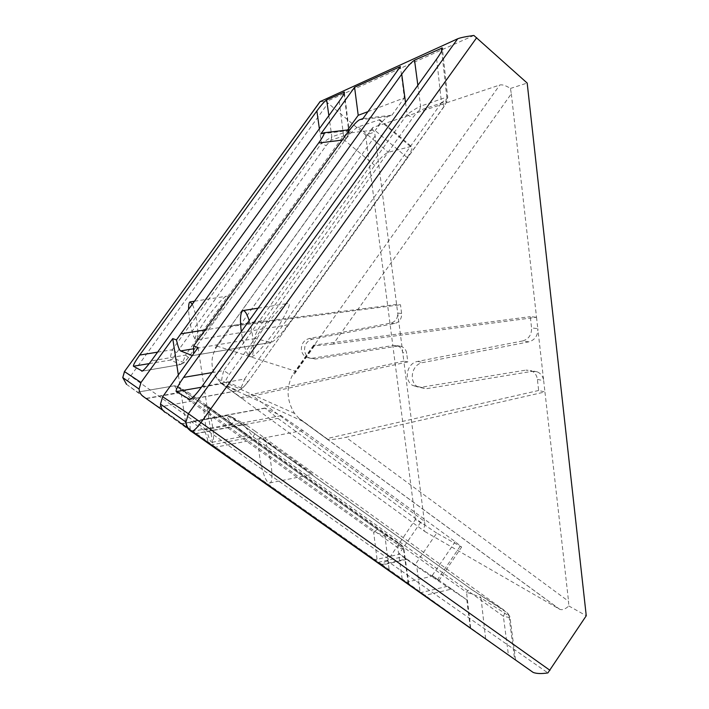 <?xml version="1.0" encoding="UTF-8"?>
<svg xmlns="http://www.w3.org/2000/svg" width="709" height="709" viewBox="0 0 709 709"><rect width="100%" height="100%" fill="white"/><g stroke="black" fill="none" stroke-linecap="round" stroke-linejoin="round"><path stroke-width="0.53" stroke-dasharray="3.54 2.66" d="M374.981 136.199L240.803 324.305L396.561 304.453L400.496 304.773L401.613 313.475C401.808 318.758 399.522 322.108 394.753 323.526L312.625 339.106C307.006 340.763 304.321 344.645 304.595 350.725C305.145 354.048 306.829 356.512 309.647 358.107L315.39 359.055L397.66 346.089L401.232 346.382C404.307 347.552 406.133 349.865 406.7 353.312L407.808 361.927L403.829 361.129L374.618 132.096C372.579 129.862 371.924 128.338 372.659 127.531L215.244 347.853L215.704 348.465C210.307 358.657 210.777 368.751 217.122 378.766L222.502 384.375L424.842 531.52C423.503 530.483 423.557 528.329 425.01 525.05L415.332 519.608L387.327 561.014L547.88 672.921M401.613 313.475L397.669 313.086C397.864 318.323 395.595 321.638 390.863 323.047L309.372 338.477C303.789 340.125 301.139 343.962 301.405 349.998C301.954 353.295 303.62 355.732 306.421 357.309L312.111 358.258L393.752 345.416L397.297 345.708C400.355 346.869 402.163 349.165 402.73 352.586L406.7 353.312M263.252 438.694C269.748 446.138 275.119 483.263 269.704 482.971L268.472 482.616C262.02 478.947 255.054 438.259 260.708 437.223L283.591 454.265L312.766 474.277L291.204 458.147L260.708 437.223M206.824 406.08C211.326 411.769 215.855 442.691 212.159 442.274L211.504 442.079C207.25 439.828 201.507 406.496 205.14 405.114L247.884 435.512C252.98 438.596 208.322 406.674 206.824 406.08L205.14 405.114M511.322 93.783L536.527 317.277L333.248 344.087L511.322 93.783L510.436 88.457C505.925 85.559 502.38 84.406 499.801 85L372.659 127.531M473.869 35.45L326.184 101.591L365.622 134.985L374.618 132.096M510.436 88.457L527.186 83.068M424.842 531.52L559.835 609.359C562.485 610.254 565.463 609.111 568.795 605.947L568.547 601.285L345.921 437.302L544.946 391.953L568.547 601.285M537.395 379.377L543.679 380.715L544.946 391.953L538.654 390.491L537.395 379.377C536.775 375.158 534.666 372.243 531.059 370.63L526.025 370.089L532.193 371.33L426.082 388.745L417.654 386.91C408.287 381.247 411.876 364.169 422.786 362.591L528.834 341.844C534.985 339.966 537.971 335.579 537.812 328.675L543.679 380.715C543.05 376.444 540.923 373.501 537.28 371.87L532.193 371.33M536.527 317.277L537.812 328.675L531.564 327.921L530.279 316.648L536.527 317.277M568.795 605.947L586.254 615.766M263.899 320.371L374.76 165.374C380.139 158.178 384.668 153.809 388.337 152.258L411.362 146.408C412.975 147.428 411.583 151.15 407.188 157.575L288.049 324.828C280.578 334.994 274.95 340.861 271.157 342.42L255.196 338.521C253.822 336.819 256.72 330.775 263.899 320.371L205.442 329.862M424.363 521.248L403.829 361.129L251.066 394.629L424.363 521.248L425.01 525.05M365.622 134.985L415.332 519.608M320.043 101.635L326.184 101.591M436.7 533.079L420.685 522.311L277.946 418.363L264.882 408.047L281.127 415.687L302.92 430.514L455.205 541.703L461.648 547.056L436.7 533.079L415.084 564.789L399.202 553.729L399.814 554.163L374.707 559.844L470.253 627.633L165.091 412.416L191.111 431.364M387.327 561.014C382.94 562.467 381.256 563.726 382.293 564.781L532.326 671.955M514.637 659.335L181.043 423.814L514.637 659.335L508.973 615.944L509.904 616.653C510.551 617.636 508.371 617.495 503.363 616.245C505.03 613.329 505.207 611.273 503.895 610.068L255.01 431.081C255.683 431.852 255.027 433.757 253.051 436.788C248.274 430.212 244.791 426.136 242.584 424.567L246.998 425.542L231.223 416.635L236.212 420.402L471.645 589.498L503.895 610.068M377.321 561.324L137.457 392.13L377.321 561.324L373.608 531.954C378.898 533.505 382.692 534.941 384.969 536.288L383.392 533.593L401.711 545.283L403.82 548.447C404.183 549.076 402.171 548.81 397.767 547.649C399.167 545.345 399.459 543.776 398.635 542.952L188.107 392.281L178.065 386.609L182.346 389.79L383.392 533.593M162.928 410.396L374.707 559.844M342.172 140.143L345.292 139.762L344.804 140.435C350.246 133.177 354.704 128.666 358.187 126.92L379.794 119.617C381.212 120.459 379.678 124.11 375.194 130.58L375.717 129.844L347.135 133.265M193.592 353.764L192.626 355.617L270.652 342.42M559.498 609.182L302.708 421.261L299.34 418.771L294.581 413.436C286.498 400.461 285.984 387.318 293.039 374.024L294.501 373.909L295.68 371.232L499.801 85M372.978 127.372L215.483 347.552M240.803 324.305L230.726 326.184L215.244 347.853M294.501 373.909L314.796 345.443C318.518 345.62 324.669 345.168 333.248 344.087M382.293 564.781L126.548 384.358C126.105 383.347 127.46 380.591 130.616 376.071L124.43 371.596M538.654 390.491L326.548 438.676L327.753 439.296C331.475 439.766 337.528 439.101 345.921 437.302M327.753 439.296L300.944 419.675M528.834 341.844L522.684 340.94C528.772 339.088 531.732 334.745 531.564 327.921M522.684 340.94L417.707 361.422C406.913 362.981 403.359 379.856 412.638 385.457L420.978 387.282L526.025 370.089M314.796 345.443L313.626 345.15L530.279 316.648M406.071 582.284L432.862 576.027L432.215 575.566L438.942 580.547L415.084 564.789M281.127 415.687L203.643 430.115C205.158 431.489 206.718 435.716 208.313 442.815M203.643 430.115L191.421 421.749L265.272 408.18M190.234 429.734C189.826 424.718 190.074 422.015 190.987 421.625L191.421 421.749M220.472 382.86L241.299 398.006C241.645 397.173 244.906 396.047 251.066 394.629M470.652 628.014L466.566 592.343C472.93 594.16 477.751 596.039 481.03 597.997L479.169 594.736M186.104 423.06L226.756 415.607C226.437 416.121 228.094 418.975 231.728 424.168C233.624 421.66 235.078 420.384 236.088 420.357L236.212 420.402M137.546 392.192L174.511 385.785L178.925 392.928L182.346 389.79M158.479 407.17L192.502 400.966L184.544 391.483L188.107 392.281M432.862 576.027L451.677 589.028L424.647 595.471M470.253 627.633L466.797 599.823L451.677 589.028M466.797 599.823L416.786 566.606L420.047 591.767M378.322 562.334L402.951 556.742L416.786 566.606M402.951 556.742L406.922 559.357L399.814 554.163M198.103 347.507L213.028 446.218M186.334 426.907L185.731 422.972M185.536 421.731L178.34 374.946M142.296 371.091L180.635 364.541C181.974 363.885 183.596 360.739 185.501 355.103L188.434 357.496L345.682 139.221C346.125 138.663 345.416 137.546 343.546 135.871C347.605 132.955 349.466 131.325 349.129 130.97L347.827 134.568L331.023 140.24L326.122 145.637L176.647 352.665C174.432 355.812 173.448 357.655 173.687 358.187L183.56 362.547C184.322 362.441 185.926 360.748 188.364 357.469M157.602 352.143L172.269 349.741C170.514 355.608 169.983 359.055 170.674 360.066L173.687 358.187M328.861 115.611L331.847 136.855L321.452 143.333L326.122 145.637M211.92 372.606L223.76 370.594C221.607 377.915 221.102 382.266 222.254 383.666L225.976 381.3L241.512 388.169L238.038 390.721C240.041 389.861 242.221 385.971 244.587 379.031L247.964 381.912L443.391 107.298C446.05 103.399 446.83 101.484 445.713 101.564L419.595 110.365C418.08 111.171 415.935 113.431 413.17 117.171L229.379 374.299C226.658 378.243 225.524 380.573 225.976 381.3M417.858 85.284L420.623 106.173C417.574 107.511 413.072 110.258 407.108 114.415C409.696 116.453 411.725 117.375 413.17 117.171M436.655 59.06L441.494 102.805C446.218 99.357 448.283 97.425 447.68 96.991L446.803 97.124L445.713 101.564M362.981 118.545L391.926 115.177L388.107 116.506C385.279 118.084 381.15 122.524 375.717 129.844M345.292 139.762C349.679 133.505 351.372 130.137 350.37 129.658L347.047 130.793L320.849 133.904M347.632 129.977L347.047 130.793M367.962 111.623L404.307 97.922L400.408 66.575M391.926 115.177L404.307 97.922M313.626 345.15L293.039 374.024M299.34 418.771L326.548 438.676M407.808 361.927L242.097 398.352L220.845 382.887M215.704 348.465L231.506 326.344L400.496 304.773M230.726 326.184L231.506 326.344M242.097 398.352L241.299 398.006M485.603 638.596L481.03 597.997L508.973 615.944L507.041 612.523M191.873 431.409L231.728 424.168L466.566 592.343C468.33 590.012 469.961 589.037 471.441 589.401L471.645 589.498M194.674 433.731L242.584 424.567L227.031 415.704L231.223 416.635M146.559 398.529L178.925 392.928L373.608 531.954L377.454 529.446M146.072 398.396L184.544 391.483L174.653 385.838L178.065 386.609M402.171 579.076L397.767 547.649L192.502 400.966C194.106 398.582 194.718 397.129 194.328 396.597M149.236 363.611L170.674 360.066L180.414 364.523L183.56 362.547M319.378 128.719L321.452 143.333L172.269 349.741L176.647 352.665M344.078 93.579L348.686 131.032L331.847 136.855L331.023 140.24M405.513 102.513L407.108 114.415L223.76 370.594L229.379 374.299M441.725 50.897L446.803 97.124L420.623 106.173L419.595 110.365M201.817 386.689L244.587 379.031L441.494 102.805C443.692 104.888 444.419 106.341 443.657 107.156L443.391 107.298M196.765 339.505C199.566 338.539 206.576 330.438 217.778 315.213C226.641 301.236 229.619 294.909 226.712 296.22C224.904 295.945 218.806 302.477 208.419 315.815C198.972 329.49 194.541 337.218 195.135 338.991L196.765 339.505C199.61 337.67 196.349 311.916 192.263 304.267M249.196 320.592C253.609 333.983 254.815 355.236 251.367 356.928C255.373 355.856 264.315 345.806 278.203 326.778C288.625 309.487 291.727 301.724 287.508 303.496C284.593 303.319 276.767 311.402 264.014 327.735C252.776 344.388 247.733 353.853 248.903 356.14C245.642 351.753 243.107 343.573 241.29 331.617M251.367 356.928L248.903 356.14M195.135 338.991C192.316 335.747 188.691 319.218 188.603 309.328M312.111 358.258L315.39 359.055M216.786 346.019L295.68 371.232M388.567 558.931L130.616 376.071L327.992 103.266M302.708 421.261L222.502 384.375M126.548 384.358L143.218 396.491M358.187 126.92L388.337 152.258M374.76 165.374L344.804 140.435M255.196 338.521L193.796 348.739M288.049 324.828L198.449 339.558M407.188 157.575L375.194 130.58M410.343 146.453L378.845 119.732M417.707 361.422L422.786 362.591M420.978 387.282L426.082 388.745M420.685 522.311L399.202 553.729M195.852 433.686L277.946 418.363M460.132 546.329L437.533 579.661M455.205 541.703L432.215 575.566M302.92 430.514L214.73 447.344M210.653 445.048L253.051 436.788L503.363 616.245L508.433 654.992M181.212 423.938L186.077 423.06M408.26 583.347L403.341 548.092L384.969 536.288L389.144 569.69M447.547 586.299L420.721 592.662M381.557 564.648L406.346 558.993M339.257 101.254L343.546 135.871L185.501 355.103L151.23 360.934M190.491 399.247L237.586 390.677L222.254 383.666L201.409 387.265M359.392 119.856L388.107 116.506M350.166 129.703L323.774 132.84M394.753 323.526L390.863 323.047M397.66 346.089L393.752 345.416M312.625 339.106L309.372 338.477M255.01 431.081L246.998 425.542M401.711 545.283L398.635 542.952M345.54 139.283C347.72 136.163 348.482 134.586 347.827 134.568M241.512 388.169C242.646 388.115 244.747 386.015 247.813 381.859M306.421 357.309L309.647 358.107M269.704 482.971L312.766 474.277M212.159 442.274L247.884 435.512M271.157 342.42L192.626 355.617M379.794 119.617L411.362 146.408M294.581 413.436L217.122 378.766M301.963 420.623L559.835 609.359M537.28 371.87L531.059 370.63M417.654 386.91L412.638 385.457M438.942 580.547L461.648 547.056M264.882 408.047L190.987 421.625M181.043 423.814L226.747 415.607L230.053 416.077L471.441 589.401L507.75 613.161L509.904 616.653L515.567 659.999M408.738 583.693L403.829 548.447L402.304 545.815L383.968 534.099L177.436 386.308L174.511 385.785L137.457 392.13M406.922 559.357L382.071 565.02M344.423 92.622L349.138 130.97L348.686 134.09L345.682 139.221L188.434 357.496L183.604 363.043L180.635 364.541L141.986 371.206M189.861 399.486L238.038 390.721L242.638 388.133L247.964 381.912L443.657 107.156L447.273 100.616L447.68 96.991L442.434 49.027M350.37 129.658L349.794 129.72M397.297 345.708L401.232 346.382M194.47 301.219L226.712 296.22M258.094 308.176L287.499 303.496"/><path stroke-width="1.06" d="M457.677 38.782L188.399 413.702L200.957 422.599C196.739 428.263 193.575 431.223 191.474 431.489L533.141 672.416C536.527 673.718 541.437 673.887 547.88 672.921L586.254 615.766L527.186 83.068L473.869 35.45C465.919 36.54 460.522 37.657 457.677 38.782L320.043 101.635M191.111 431.364C188 429.06 186.29 425.958 185.971 422.041L188.399 413.702L162.645 396.739L198.103 347.507L193.628 345.93L347.135 133.265C352.603 125.892 356.689 121.425 359.392 119.856L362.981 118.545L400.408 66.575L354.58 87.287L320.849 133.904L323.96 132.787C324.846 133.283 323.065 136.686 318.625 142.988L176.452 339.903L172.748 338.601L141.002 382.479L139.079 389.073C139.345 392.174 140.728 394.656 143.218 396.491L162.928 410.396M141.773 371.188L141.986 371.206C143.697 370.39 146.781 366.961 151.23 360.934L339.257 101.254C342.952 96.078 344.654 93.012 344.352 92.064L326.654 99.907C324.598 101.254 321.337 104.932 316.861 110.959L139.7 355.067C135.224 361.386 133.132 365.108 133.425 366.234L142.296 371.091M183.587 377.41C178.065 385.324 175.61 390.056 176.213 391.607L189.861 399.486C192.378 398.396 196.366 394.133 201.817 386.689L436.655 59.06C440.989 52.927 442.868 49.222 442.31 47.955L414.535 60.194C411.521 62.073 407.25 66.735 401.728 74.188L183.587 377.41L211.92 372.606M193.796 348.739L180.573 350.937C179.262 350.069 177.888 346.391 176.452 339.903M180.573 350.937L192.299 355.563M193.628 345.93L193.592 353.764M124.43 371.596L320.317 101.387M185.731 422.972L185.536 421.731M178.34 374.946L172.748 338.601M162.645 396.739L160.491 404.121C160.783 407.604 162.317 410.369 165.091 412.416M354.58 87.287L358.213 115.301L347.632 129.977M358.213 115.301L367.962 111.623M188.603 309.328C188.541 304.693 189.037 302.211 190.092 301.901L192.263 304.267M241.29 331.617C239.802 319.13 240.386 312.111 243.054 310.577C244.933 310.507 246.98 313.848 249.196 320.592M476.687 37.683L200.957 422.599L549.954 670.306M141.002 382.479L124.518 371.622L122.772 377.605L126.548 384.358M318.625 142.988L342.172 140.143M205.442 329.862L180.591 333.895M149.236 363.611L133.425 366.234M139.7 355.067L157.602 352.143M319.378 128.719L316.861 110.959M326.654 99.907L328.861 115.611M344.078 93.579L343.9 92.117M201.409 387.265L176.213 391.607M189.427 399.442L190.491 399.247M405.513 102.513L401.728 74.188M414.535 60.194L417.858 85.284M441.725 50.897L441.415 48.044M533.141 672.416L191.474 431.489C188.293 429.246 186.458 426.091 185.971 422.041L160.491 404.121M139.079 389.073L122.772 377.605L124.447 371.578L320.167 101.467M344.423 92.622L344.352 92.064M442.434 49.027L442.31 47.955M349.794 129.72L323.96 132.787M190.092 301.901L194.47 301.219M243.054 310.577L258.094 308.176"/></g></svg>

